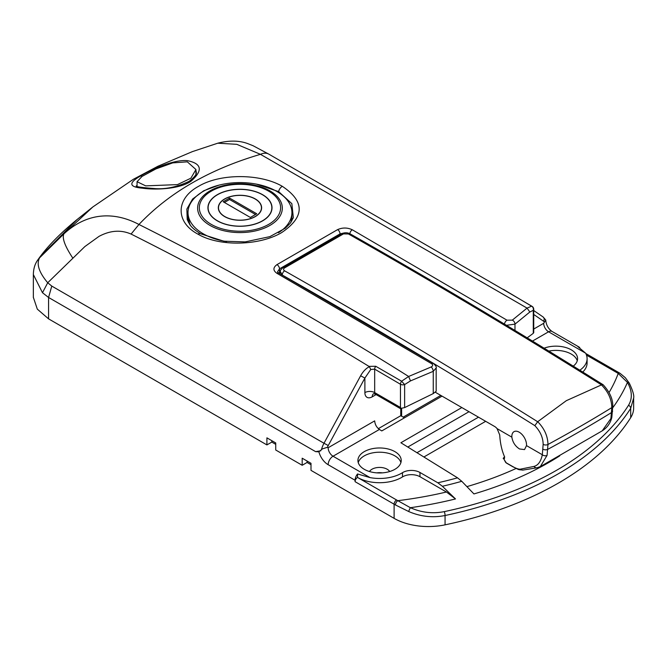 <?xml version="1.0" encoding="UTF-8"?>
<svg xmlns="http://www.w3.org/2000/svg" width="667" height="667" viewBox="0 0 667 667"><rect width="100%" height="100%" fill="white"/><g stroke="black" fill="none" stroke-linecap="round" stroke-linejoin="round"><path stroke-width="1" d="M190.879 181.341C178.322 189.578 154.06 189.953 142.129 188.152C128.998 186.952 128.423 182.933 140.404 176.096C153.502 168.309 174.804 159.388 187.402 160.647C201.968 163.64 203.127 170.544 190.879 181.341A3.46 2.093 57.9 0 0 189.186 181.316L189.186 181.316C176.872 187.094 165.266 189.511 154.352 188.561C141.146 187.51 135.134 186.61 136.318 185.86M293.347 217.717L291.854 203.66L278.648 191.621L256.378 184.117M198.024 234.184C175.279 222.186 175.546 198.716 198.633 186.276C220.644 173.128 260.689 173.637 282.316 186.326C305.027 201.526 304.802 216.95 281.641 232.6C259.663 245.689 219.585 246.915 198.024 234.184A5.194 3.102 119.2 0 1 200.8 233.85C192.588 228.989 190.353 225.321 189.653 224.337L187.219 219.576L186.852 209.096L192.555 199.091L203.702 190.779L219.009 185.134M370.085 477.614L357.537 473.954A6.928 4.002 120 0 0 355.086 480.265L328.147 464.707A13.857 7.996 60 0 1 318.901 451.826L322.378 448.883L327.389 447.299L328.147 447.74A6.928 4.002 -120 0 0 333.041 456.228L370.085 477.614A31.174 18.001 0 0 0 402.484 472.678A12.123 6.995 180 0 1 419.968 472.478L437.819 482.783A275.379 158.988 0 0 0 457.537 477.83L400.884 442.755L461.839 407.562M189.186 181.316C194.506 177.139 196.873 174.145 196.281 172.328L195.931 170.318M188.269 222.044A51.959 29.998 180 0 1 188.069 217.717M400.909 462.59A21.652 12.498 0 0 0 394.889 455.869A21.652 12.498 0 0 0 373.028 452.801A21.652 12.498 0 0 0 358.246 462.59M364.274 469.31A21.652 12.498 0 0 0 387.861 472.019A21.652 12.498 0 0 0 401.226 460.472A21.652 12.498 0 0 0 394.889 451.634A21.652 12.498 0 0 0 371.294 448.924A21.652 12.498 0 0 0 357.929 460.472A21.652 12.498 0 0 0 364.274 469.31M389.686 471.519A10.739 6.203 0 0 0 387.168 469.234A10.739 6.203 0 0 0 369.476 471.519M548.841 351.084A21.652 12.498 180 0 1 571.235 354.06A21.652 12.498 180 0 1 577.263 360.78M544.105 348.182A21.652 12.498 180 0 1 571.235 349.816A21.652 12.498 180 0 1 577.572 358.654A21.652 12.498 180 0 1 573.261 366.141M357.537 473.954L357.537 477.439L396.565 499.967A45.031 25.996 0 0 0 397.824 500.675L410.405 507.712C421.452 512.598 432.741 513.898 444.289 511.622A309.463 178.664 0 0 0 556.762 470.177A309.463 178.664 0 0 0 628.556 405.236C632.558 398.482 632.191 390.879 627.455 382.399L618.217 373.437A3.46 2.076 -58 0 1 620.052 373.32L585.809 353.527M533.733 329.048L543.68 323.303L545.506 320.443M318.901 451.826L315.608 451.642L48.574 297.474L48.574 318.859L266.908 444.914L271.811 442.088L271.811 440.67M48.574 318.859L37.31 309.129L33.35 297.349M404.435 417.834L400.767 415.716L378.347 428.656M457.537 477.83L461.764 481.299L473.945 493.939A298.449 172.303 180 0 0 548.974 462.406A298.449 172.303 180 0 0 559.713 455.869M328.147 447.74L374.679 420.877C374.979 424.47 376.555 427.33 379.406 429.456L333.041 456.228A6.928 4.002 -60 0 0 328.147 464.707M442.038 396.131L381.774 430.924L379.406 429.456M376.797 472.861A10.739 6.203 180 0 1 382.358 472.861M633.65 398.116L633.65 408.054A48.491 27.997 180 0 1 630.699 417.675L630.699 408.346A311.739 179.982 180 0 1 445.064 515.516C432.7 517.959 420.577 516.633 408.713 511.539L395.473 504.969A48.491 27.997 180 0 1 394.114 504.21L355.086 481.682A3.46 2.001 -60 0 1 357.537 477.439A31.174 18.001 0 0 0 402.484 476.922L402.484 472.678M444.289 511.622A3.46 0.975 78.1 0 1 445.064 515.516L445.064 524.846A311.739 179.982 0 0 0 630.699 417.675M445.064 524.846A48.491 27.997 180 0 1 394.114 518.351L394.114 504.21A3.46 2.001 120 0 1 396.565 499.967M266.908 444.914L266.908 437.844L275.729 442.938L275.729 450.008L302.184 465.274L302.184 458.204L310.997 463.298L310.997 470.368L394.114 518.351M302.184 465.274L307.078 462.448L307.078 461.03M131.082 234.067C120.827 229.615 110.122 230.398 98.974 236.401L84.859 246.573L47.716 282.75C38.969 272.344 36.26 264.04 39.586 257.829L37.711 260.063L39.803 257.128C48.699 245.097 61.181 232.525 77.247 219.401L41.096 255.736L39.586 257.829L63.907 233.867C89.695 210.08 117.625 213.106 138.953 224.479C231.157 270.727 321.052 321.394 408.629 376.48L431.199 366.958C432.966 365.95 433.116 364.866 431.649 363.715L276.955 273.328C272.928 270.519 272.936 267.617 276.972 264.624L337.619 229.615C342.53 227.447 347.44 227.505 352.343 229.807L507.028 320.202L512.314 320.135L527.063 308.104L260.463 154.327C209.63 169.251 169.126 192.638 138.953 224.479L131.082 234.067C212.123 274.746 291.412 318.851 368.951 366.383L375.721 366.258L401.617 381.216L404.627 384.576L404.627 407.595L433.25 393.588L436.168 391.237L436.168 367.951L433.25 371.327L410.505 380.899L404.627 384.576A3.46 2.001 180 0 1 400.467 384.267A3.46 2.001 180 0 1 400.458 384.259L374.679 369.143L370.744 369.51L364.882 378.064L328.256 445.531A13.857 7.996 120 0 0 327.389 447.299M533.733 332.75L533.733 309.313A3.46 2.001 180 0 1 533.275 310.305L529.84 312.006L514.982 324.145L506.453 325.296M527.18 337.852L533.275 333.325L533.275 310.305A3.46 3.135 -90.7 0 0 531.599 306.178L503.36 289.345M400.767 408.671L400.767 415.716M51.776 286.085L48.574 297.474L42.48 292.721L47.716 282.75L51.776 286.085L323.995 443.255L360.622 375.788L364.882 378.064L364.882 392.596A10.389 6.003 120 0 0 372.228 396.832A6.928 4.002 60 0 1 373.503 393.763M72.845 258.162C64.874 246.106 61.898 238.002 63.907 233.867L92.813 206.97L77.214 219.435M419.968 472.478L419.968 476.713L446.448 492.004L455.503 498.941L442.379 486.268L437.819 482.783M419.968 476.713A12.123 6.995 0 0 0 402.484 476.922M582.775 372.044A31.174 18.001 0 0 0 587.102 362.898L587.102 358.654A31.174 18.001 0 0 0 585.618 353.177L548.574 331.791L532.474 341.087M579.831 370.21A31.174 18.001 0 0 0 587.102 358.654M355.086 480.265L355.086 481.682M579.806 347.782A6.928 4.002 120 0 0 578.981 346.998A6.928 4.002 120 0 0 577.972 346.69L585.618 353.177M404.627 407.595L400.242 408.521L375.396 394.18A3.46 2.001 -60 0 1 374.679 392.596L400.458 407.479L401.334 408.713M533.35 332.491L533.275 333.325M612.698 407.845A298.449 172.303 180 0 0 627.455 382.399A3.46 2.084 -29.7 0 1 629.314 383.175C632.808 390.579 634.25 395.531 633.65 398.032L630.699 408.346A3.46 2.66 32.4 0 0 628.556 405.236M269.151 154.352C266.742 152.801 263.849 152.793 260.463 154.327L236.785 144.322L217.767 143.197L192.363 151.626L157.871 166.275L133.358 179.29L92.813 206.97M446.448 492.004A286.602 165.466 0 0 1 397.824 500.675A3.46 1.918 118.1 0 0 395.473 504.969M455.503 498.941A298.449 172.303 180 0 1 410.405 507.712A3.46 0.684 114.6 0 0 408.713 511.539M620.052 373.32L625.312 377.697L629.314 383.175A3.46 2.084 -29.7 0 1 629.473 384.084M529.84 312.006L527.063 308.104L531.599 306.178A3.46 1.984 120.5 0 1 532.024 306.328L506.236 291.212A3.46 1.984 120.3 0 0 505.928 291.087M42.48 292.721L33.35 274.571L33.35 297.64M400.458 407.479L400.458 384.259A3.46 1.984 120.5 0 1 401.617 381.216L408.629 376.48L410.505 380.899M315.608 451.642L320.76 450.792M291.871 217.717A51.959 29.998 180 0 1 291.821 220.977M344.122 232.925L340.02 233.909L279.523 268.843L277.497 271.844L278.781 273.103A3.46 2.018 119.5 0 0 276.955 273.328M543.68 323.303A6.928 4.002 60 0 0 548.574 331.791A6.928 4.002 120 0 1 552.043 331.441C548.249 328.739 546.148 324.912 545.731 319.968L543.08 316.958A3.46 2.826 -55.5 0 0 542.93 316.858M514.982 330.457L514.982 324.145A3.46 2.376 -127.2 0 0 512.314 320.135M504.46 324.095A3.46 1.959 -58.9 0 1 507.028 320.202M340.02 234.701L340.02 233.909A3.46 2.059 -118.4 0 0 337.619 229.615M279.523 273.053L279.523 268.843A3.46 1.934 -121.5 0 0 276.972 264.624M360.622 375.788C363.098 371.386 366.033 368.342 369.418 366.667L370.744 369.51M278.781 273.103L433.475 363.49A3.46 1.959 121.1 0 0 431.649 363.715M433.25 393.588L433.25 371.327A3.46 1.559 -114.1 0 0 431.199 366.958M504.719 456.945C503.151 458.046 502.818 458.629 503.718 458.696L505.519 462.164A3.46 2.726 -34.9 0 0 506.236 462.815L512.164 466.233C515.933 468.417 518.693 469.385 520.443 469.151L534.009 466.416C538.161 465.324 540.937 461.431 542.321 454.744L526.505 445.614A10.389 6.003 -120 0 0 519.184 432.183A10.389 6.003 -120 0 0 513.99 431.674A10.389 6.003 -120 0 0 511.864 437.16L497.073 428.623L499.725 434.934A96.99 55.995 -60 0 0 504.31 456.22L504.51 458.404M526.505 445.614L524.537 449.583L519.518 448.966C515.232 446.215 512.681 442.279 511.864 437.16M543.155 444.33A3.46 2.068 1.8 0 0 547.966 444.48A1385.501 799.916 0 0 0 611.806 407.62C611.639 399.258 608.179 391.687 601.442 384.909L601.501 384.876C517.183 332.074 432.825 281.774 348.432 233.959L343.497 233.884L284.567 267.909C283.217 268.909 283.225 269.877 284.592 270.819C368.984 318.626 453.343 368.934 537.66 421.736L537.71 421.702C544.38 428.522 547.799 436.118 547.966 444.48L547.073 455.386A3.46 2.401 12.8 0 1 542.321 454.744L543.155 444.33C543.03 437.544 540.262 431.316 534.851 425.654C450.684 372.961 366.483 322.745 282.249 275.029L280.257 271.394L279.865 273.712M401.617 416.208L401.617 408.646M435.384 392.288L494.697 426.53A6.928 4.002 60 0 1 497.073 428.623M537.71 421.702L566.333 400.675L601.442 384.909M403.21 417.125L440.812 395.423M512.164 466.233A3.46 2.001 120 0 0 512.556 466.6L506.628 463.181A3.46 2.001 120 0 1 506.236 462.815A96.99 55.995 120 0 1 503.718 458.696L504.344 458.546M612.748 406.261L611.831 417.334C610.472 423.12 607.262 427.622 602.193 430.857L610.914 418.534L611.806 407.62A3.46 2.068 -178.2 0 0 612.748 406.261L612.748 406.261C612.998 399.216 609.805 392.063 603.176 384.784L601.501 384.876M547.073 455.386L540.312 466.592L602.201 430.857M520.443 469.151A3.46 3.252 84.2 0 0 522.986 470.068L537.085 467.767L540.312 466.592M534.851 425.654L537.66 421.736M282.241 275.062L282.249 275.029A3.46 2.018 -60.5 0 1 284.592 270.819M280.257 271.394C279.948 270.802 280.824 269.585 282.875 267.742L282.875 267.742A3.46 1.926 58.8 0 1 284.567 267.909M282.875 267.742L341.787 233.733A3.46 2.068 61.3 0 1 343.497 233.884M341.787 233.733C344.614 232.408 347.374 232.441 350.083 233.834L350.083 233.834A3.46 2.018 119.5 0 0 348.432 233.959M261.439 209.363A21.477 12.398 0 0 0 261.447 209.188L261.447 207.77A21.477 12.398 0 0 0 255.153 199.008A21.477 12.398 0 0 0 231.749 196.315A21.477 12.398 0 0 0 218.493 207.77A21.477 12.398 0 0 0 224.787 216.542A21.477 12.398 0 0 0 248.191 219.226A21.477 12.398 0 0 0 261.447 207.77M255.278 198.933A21.652 12.498 0 0 0 231.682 196.223A21.652 12.498 0 0 0 218.317 207.77A21.652 12.498 0 0 0 224.662 216.608A21.652 12.498 0 0 0 248.257 219.318A21.652 12.498 0 0 0 261.622 207.77A21.652 12.498 0 0 0 255.278 198.933M218.493 207.595A21.652 12.498 0 0 0 218.359 208.479M271.819 209.788A31.866 18.401 0 0 0 271.836 209.188L271.836 207.77A31.866 18.401 0 0 0 262.506 194.764A31.866 18.401 0 0 0 227.772 190.779A31.866 18.401 0 0 0 208.104 207.77A31.866 18.401 0 0 0 217.434 220.785A31.866 18.401 0 0 0 252.168 224.771A31.866 18.401 0 0 0 271.836 207.77M262.623 194.689A32.041 18.501 0 0 0 227.705 190.679A32.041 18.501 0 0 0 207.929 207.77A32.041 18.501 0 0 0 217.317 220.852A32.041 18.501 0 0 0 252.234 224.862A32.041 18.501 0 0 0 272.011 207.77A32.041 18.501 0 0 0 262.623 194.689M208.121 207.179A32.041 18.501 0 0 0 207.954 208.479M278.406 232.766A51.959 29.998 0 0 0 291.929 212.581A51.959 29.998 0 0 0 276.705 191.371A51.959 29.998 0 0 0 220.085 184.867A51.959 29.998 0 0 0 188.011 212.581A51.959 29.998 0 0 0 203.235 233.792A51.959 29.998 0 0 0 226.622 241.571M271.986 208.479A32.041 18.501 0 0 0 271.819 207.179M208.104 207.77L208.104 209.188A31.866 18.401 0 0 0 208.121 209.788M261.581 208.479A21.652 12.498 0 0 0 261.439 207.595M218.493 207.77L218.493 209.188A21.477 12.398 0 0 0 218.493 209.363M256.745 213.782L250.375 217.459L223.195 201.759L229.556 198.082L256.745 213.782M255.519 214.491L229.556 199.5L224.42 202.468M229.556 199.5L229.556 198.082M271.811 442.088L275.729 444.347M307.078 462.448L310.997 464.707M187.31 161.831L195.931 169.526L190.895 178.197L177.472 184.609L145.673 185.868L137.052 181.699L142.038 176.421L155.953 168.909L172.72 162.89L187.31 161.831M142.121 176.371A3.46 2.151 -120.7 0 0 140.404 176.096M278.648 191.621A5.194 3.102 -60.8 0 1 282.316 186.326M544.43 321.994A13.857 7.996 120 0 0 543.563 321.227L533.733 314.465M485.676 421.319L423.887 456.995M466.9 486.627A286.602 165.466 0 0 0 516.116 468.459M609.063 392.504A286.602 165.466 0 0 0 618.217 373.437A45.031 25.996 0 0 0 617 372.703L586.476 355.086M376.113 394.589L372.228 396.832M375.721 366.258A3.46 1.984 120.3 0 0 374.679 369.143L374.679 392.596A6.928 4.002 180 0 0 364.882 392.596M461.764 481.299A281.299 162.406 180 0 1 442.379 486.268M617 372.703A3.46 2.001 -60 0 1 618.726 372.528M321.419 449.816A17.317 9.997 -60 0 1 323.995 443.255L328.256 445.531M39.803 257.128L41.096 255.736M469.009 411.706L407.804 447.04M416.958 452.71L478.497 417.183M543.563 321.227A3.46 2.826 -55.5 0 0 543.08 316.958L533.733 310.53M349.841 233.7A3.46 2.018 -60.5 0 1 352.343 229.807M543.005 449.183A3.46 2.068 1.8 0 0 547.815 449.325A1385.292 799.791 0 0 0 611.664 412.464A3.46 2.068 -178.2 0 0 612.598 411.105M512.556 466.6L512.556 466.6C520.402 470.418 517.409 469.468 522.986 470.068M534.009 466.416A3.46 3.052 78.3 0 0 537.085 467.767M611.831 417.334A3.46 2.401 -167.2 0 1 610.914 418.534M290.754 222.603A51.959 29.998 0 0 0 291.929 216.258L291.004 222.253M211.239 224.362A40.637 23.462 0 0 0 268.701 224.362A40.637 23.462 0 0 0 268.701 191.179A40.637 23.462 0 0 0 211.239 191.179A40.637 23.462 0 0 0 211.239 224.362M269.91 190.854A42.346 24.446 180 0 1 269.91 225.429A42.346 24.446 180 0 1 210.03 225.429A42.346 24.446 180 0 1 210.03 190.854A42.346 24.446 180 0 1 269.91 190.854M189.795 224.537L188.011 216.258A51.959 29.998 0 0 0 190.587 225.579M217.767 143.197C229.106 140.328 239.011 140.437 247.49 143.513L253.076 145.731L268.726 154.085L506.236 291.212M37.711 260.055C34.917 263.94 33.467 268.776 33.35 274.571L33.35 274.571M533.733 309.313A3.46 3.46 0 0 0 532.024 306.328M433.475 363.49C435.826 365.724 436.718 367.209 436.168 367.951M375.396 394.18L373.662 393.663M552.043 331.441L578.981 346.998M293.355 217.667L290.278 223.237L285.326 228.189L269.868 236.635L245.164 241.896L223.854 241.204L200.8 233.85M350.083 233.834C434.442 281.624 518.768 331.908 603.051 384.692M505.519 462.164A3.46 3.46 0 0 0 506.628 463.181M291.929 216.258L291.929 212.581M188.011 216.258L188.011 212.581M195.931 169.526L195.931 174.137M137.052 181.699L137.052 186.268"/></g></svg>
